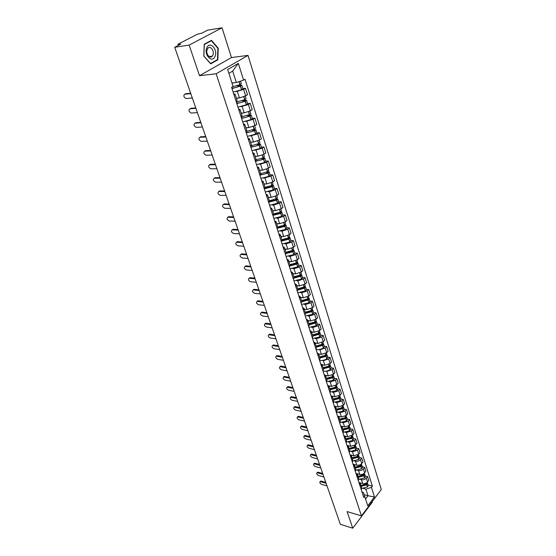 <?xml version="1.0" encoding="UTF-8"?>
<svg xmlns="http://www.w3.org/2000/svg" width="556" height="556" viewBox="0 0 556 556"><rect width="100%" height="100%" fill="white"/><g stroke="black" fill="none" stroke-linecap="round" stroke-linejoin="round"><path stroke-width="0.83" d="M222.032 27.8L189.151 45.092L174.709 47.274L340.341 524.301L352.733 528.2L347.097 511.569L361.442 515.885L381.291 489.523L248.011 55.392L231.463 57.567L222.032 27.8L207.631 30.156L201.981 33.096L197.067 34.347L178.434 44.007L177.899 44.452L178.511 44.487L178.747 45.175M352.733 528.2L372.325 502.151L372.166 501.644M189.151 45.092L199.521 75.706L216.152 73.767L361.442 515.885M174.709 47.274L180.721 44.146L178.511 44.487M358.94 482.518L362.679 483.539C364.597 483.88 366.209 483.352 367.516 481.955L368.739 480.377L367.53 476.534L366.3 478.111C364.993 479.508 363.374 480.036 361.456 479.696L360.392 479.411M361.33 489.94L361.727 488.064L360.49 484.213L360.086 486.083M365.229 475.929L367.53 476.534M359.079 482.969L360.49 484.213M356.007 473.434L359.767 474.421C361.699 474.755 363.318 474.226 364.639 472.829L365.869 471.259L364.646 467.36L363.409 468.93C362.081 470.327 360.455 470.856 358.523 470.529L357.452 470.251M358.377 480.787L358.794 478.924L357.536 475.019L357.119 476.881M362.338 466.769L364.646 467.36M356.125 473.788L357.536 475.019M353.039 464.218L356.813 465.184C358.752 465.504 360.385 464.969 361.713 463.579L362.964 462.015L361.727 458.061L360.469 459.624C359.134 461.014 357.494 461.556 355.555 461.237L354.478 460.966M355.388 471.509L355.812 469.653L354.54 465.699L354.109 467.547M359.405 457.484L361.727 458.061M353.123 464.482L354.54 465.699M350.03 454.877L353.818 455.816L358.752 454.203L360.017 452.64L358.759 448.636L357.487 450.193L352.539 451.813L351.461 451.548M352.358 462.105L352.789 460.257L351.496 456.247L351.058 458.081M356.431 448.073L358.759 448.636M350.085 455.051L351.496 456.247M346.972 445.405L350.78 446.315L355.75 444.689L357.028 443.132L355.757 439.073L354.471 440.623L349.488 442.256L348.397 441.999M349.279 452.563L349.724 450.728L348.417 446.656L347.966 448.483M353.414 438.531L355.757 439.073M347 445.481L348.417 446.656M344.108 435.848L347.702 436.682L352.706 435.042L353.998 433.492L352.706 429.378L351.406 430.921L346.388 432.568L345.29 432.318M346.166 442.882L346.617 441.061L345.29 436.933L344.831 438.747M350.356 428.85L352.706 429.378M343.872 435.772L345.29 436.933M341.342 426.188L344.581 426.911L349.62 425.257L350.926 423.721L349.613 419.537L348.299 421.08L343.247 422.734L342.142 422.49M342.996 433.061L343.469 431.261L342.121 427.071L341.648 428.864M347.257 419.029L349.613 419.537M340.696 425.924L342.121 427.071M338.361 416.347L341.412 417L346.485 415.339L347.813 413.803L346.478 409.563L345.151 411.092L340.057 412.76L338.945 412.531M339.792 423.102L340.272 421.316L338.903 417.063L338.416 418.849M344.108 409.07L346.478 409.563M337.478 415.937L338.903 417.063M335.261 406.339L338.194 406.943L343.309 405.268L344.65 403.739L343.295 399.444L341.954 400.966L336.825 402.648L335.706 402.419M336.533 412.997L337.026 411.225L335.636 406.909L335.143 408.681M340.918 398.972L343.295 399.444M334.212 405.804L335.636 406.909M332.085 396.178L334.934 396.741L340.084 395.052L341.44 393.537L340.07 389.172L338.708 390.687L333.544 392.383L332.418 392.168M333.232 402.746L333.732 400.987L332.328 396.609L331.814 398.36M337.68 388.72L340.07 389.172M330.903 395.524L332.328 396.609M328.825 385.864L331.626 386.392L336.818 384.689L338.187 383.181L336.797 378.754L335.414 380.262L330.215 381.965L329.082 381.757M329.875 392.334L330.396 390.597L328.964 386.149L328.443 387.886M334.392 378.323L336.797 378.754M327.54 385.086L328.964 386.149M325.489 375.39L328.269 375.891L333.496 374.174L334.886 372.673L333.468 368.183L332.078 369.677L326.831 371.401L325.691 371.2M326.469 381.777L327.004 380.047L325.552 375.543L325.017 377.26M331.063 367.766L333.468 368.183M324.127 374.501L325.552 375.543M320.666 363.749L322.091 364.771L324.864 365.229L330.125 363.499L331.529 362.012L330.097 357.452L328.686 358.94L323.404 360.67L322.258 360.483M323.015 371.054L323.564 369.344L322.091 364.771L321.542 366.473M327.679 357.056L330.097 357.452M318.616 353.964L321.403 354.408L326.706 352.671L328.13 351.183L326.671 346.555L325.246 348.035L319.922 349.78L318.769 349.599M319.512 360.177L320.068 358.481L318.574 353.838L318.011 355.52M324.245 346.186L326.671 346.555M317.149 352.838L318.574 353.838M315.092 343.003L317.893 343.427L323.238 341.669L324.676 340.196L323.196 335.497L321.75 336.971L316.392 338.729L315.224 338.555M315.947 349.126L316.524 347.451L315.009 342.739L314.425 344.4M320.756 335.157L323.196 335.497M313.577 341.766L315.009 342.739M311.52 331.883L314.328 332.273L319.714 330.507L321.166 329.048L319.665 324.273L318.206 325.733L312.806 327.505L311.624 327.345M312.333 337.909L312.924 336.255L311.388 331.466L310.79 333.107M317.219 323.953L319.665 324.273M309.956 330.521L311.388 331.466M307.885 320.59L310.707 320.951L316.135 319.172L317.608 317.719L316.086 312.875L314.606 314.321L309.157 316.114L307.975 315.961M308.663 326.518L309.268 324.885L307.704 320.02L307.093 321.639M313.626 312.576L316.086 312.875M306.273 319.095L307.704 320.02M304.201 309.122L307.03 309.456L312.5 307.656L313.994 306.224L312.444 301.303L310.95 302.735L305.459 304.542L304.264 304.403M304.938 314.946L305.557 313.334L303.965 308.392L303.34 309.998M309.977 301.025L312.444 301.303M302.534 307.503L303.965 308.392M300.455 297.474L303.298 297.78L308.809 295.966L310.324 294.541L308.754 289.544L307.232 290.969L301.706 292.783L300.497 292.658M301.15 303.194L301.783 301.602L300.17 296.584L299.531 298.162M306.273 289.301L308.754 289.544M298.739 295.722L300.17 296.584M296.654 285.645L299.51 285.923L305.063 284.095L306.592 282.684L305.001 277.604L303.458 279.015L297.884 280.849L296.668 280.731M297.3 291.254L297.953 289.69L296.313 284.589L295.653 286.145M302.506 277.388L305.001 277.604M294.882 283.755L296.313 284.589M292.79 273.628L295.66 273.872L301.255 272.03L302.805 270.633L301.185 265.476L299.628 266.873L294.013 268.722L292.783 268.618M293.394 279.126L294.061 277.583L292.4 272.405L291.719 273.934M298.683 265.281L301.185 265.476M290.969 271.592L292.4 272.405M288.87 261.417L291.747 261.633L297.39 259.777L298.961 258.394L297.314 253.154L295.729 254.537L290.072 256.399L288.828 256.309M289.419 266.797L290.107 265.281L288.418 260.02L287.723 261.522M294.798 252.987L297.314 253.154M286.986 259.242L288.418 260.02M284.88 249.018L287.772 249.199L293.457 247.323L295.048 245.954L293.373 240.637L291.775 241.999L286.069 243.875L284.818 243.806M285.388 254.273L286.09 252.785L284.373 247.434L283.657 248.914M290.851 240.498L293.373 240.637M282.941 246.69L284.373 247.434M280.829 236.411L283.727 236.564L289.461 234.674L291.08 233.318L289.377 227.911L287.751 229.26L282.003 231.15L280.731 231.094M281.28 241.54L282.003 240.081L280.259 234.646L279.529 236.091M286.84 227.8L289.377 227.911M278.827 233.93L280.259 234.646M276.707 223.602L279.626 223.714L285.402 221.809L287.042 220.475L285.311 214.977L283.664 216.305L277.868 218.216L276.582 218.174M277.11 228.599L277.854 227.168L276.075 221.642L275.324 223.06M282.768 214.901L285.311 214.977M274.65 220.961L276.075 221.642M272.523 210.585L275.449 210.661L281.28 208.743L282.935 207.416L281.176 201.828L279.508 203.142L273.663 205.074L272.364 205.046M272.871 215.443L273.635 214.039L271.828 208.424L271.057 209.814M278.625 201.786L281.176 201.828M270.404 207.777L271.828 208.424M268.27 197.352L271.21 197.387L277.083 195.448L278.764 194.148L276.978 188.463L275.289 189.763L269.389 191.709L268.075 191.695M268.562 202.071L269.34 200.695L267.505 194.982L266.713 196.337M274.414 188.456L276.978 188.463M266.081 194.371L267.505 194.982M263.94 183.897L266.894 183.89L272.815 181.937L274.518 180.651L272.704 174.876L270.994 176.155L263.718 178.122M264.176 188.463L264.983 187.122L263.113 181.312L262.3 182.639M270.126 174.897L272.704 174.876M261.688 180.742L263.113 181.312M259.548 170.212L262.508 170.171L268.478 168.197L270.209 166.932L268.36 161.052L266.623 162.317L259.277 164.319M259.721 174.626L260.542 173.319L258.644 167.405L257.81 168.704M265.775 161.115L268.36 161.052M257.219 166.876L258.644 167.405M255.072 156.299L258.047 156.215L264.072 154.22L265.824 152.976L263.94 146.999L262.182 148.237L254.759 150.28M255.183 160.552L256.031 159.28L254.099 153.261L253.237 154.526M261.348 147.097L263.94 146.999M252.674 152.775L254.099 153.261M250.52 142.141L253.508 142.016L259.582 140.008L261.362 138.778L259.45 132.703L257.664 133.92L250.165 136.005M250.568 146.235L251.437 144.991L249.47 138.875L248.595 140.098M256.837 132.835L259.45 132.703M248.052 138.43L249.47 138.875M245.891 127.748L248.886 127.574L255.016 125.545L256.823 124.342L254.877 118.157L253.063 119.352L245.488 121.479M245.87 131.661L246.767 130.458L244.765 124.231L243.862 125.42M252.257 118.331L254.877 118.157M243.347 123.835L244.765 124.231M241.179 113.097L244.188 112.875L250.374 110.832L252.202 109.65L250.221 103.353L248.386 104.528L240.727 106.696M241.095 116.836L242.013 115.669L239.97 109.33L239.045 110.477M247.594 103.576L250.221 103.353M238.566 108.976L239.97 109.33M236.39 98.19L239.414 97.919L245.648 95.861L247.503 94.701L245.488 88.293L243.625 89.44L235.876 91.657M236.23 101.741L237.169 100.615L235.098 94.166L234.145 95.271M242.847 88.557L245.488 88.293M233.694 93.86L235.098 94.166M364.18 494.687L367.996 495.757L365.897 489.162L363.29 488.446M361.998 492.018L363.395 492.407L367.794 505.828L374.473 496.974L367.996 495.757L365.577 498.927M231.97 82.969L236.335 82.51L232.7 71.092L238.336 63.356L227.654 69.542L233.089 86.458L231.595 87.355L363.735 497.418L364.694 496.174M238.336 63.356L243.597 80.106L236.335 82.51M365.897 489.162L371.45 487.348L372.388 486.125L245.05 79.23L243.597 80.106M371.45 487.348L374.473 496.974M248.011 55.392L216.152 73.767M231.463 57.567L199.521 75.706M204.219 44.244L203.816 56.093L210.682 63.836L217.834 59.826L218.244 48.191L211.502 40.352L204.219 44.244M232.7 71.092L228.87 73.329M368.086 484.957L372.388 486.125M217.813 48.254L218.244 48.191M216.861 59.951L217.834 59.826M320.284 481.496L321.278 481.114L320.736 481.767L320.061 481.76C319.457 482.615 319.985 483.484 321.646 484.366L326.998 485.874M361.171 486.319L366.765 484.895L367.579 483.352L367.301 482.942M367.579 483.352L368.239 485.457L367.516 486.938L361.803 488.418M367.238 482.274L366.473 483.97L360.872 485.395M366.626 483.859L366.175 484.436L360.907 485.499M326.094 483.268L320.736 481.767M361.789 483.296L359.579 483.185M365.236 484.971L364.792 484.846M325.781 482.372L321.278 481.114M214.894 56.649C218.362 50.151 210.119 40.56 206.95 47.559C203.44 54.203 211.843 63.662 214.894 56.649M212.788 55.343C214.929 51.395 210.39 44.98 207.819 48.393L207.346 49.13C205.199 53.105 209.744 59.485 212.288 56.121L212.788 55.343M203.899 55.989L204.288 44.508L211.343 40.741L217.882 48.33L217.479 59.603L210.55 63.488L203.816 56.003M210.55 40.859L211.343 40.741M317.17 472.628L318.171 472.239L316.962 472.885C316.336 473.747 316.857 474.629 318.546 475.519L323.919 476.999M358.259 477.263L363.888 475.818L364.715 474.282L364.43 473.872M364.715 474.282L365.389 476.416L364.653 477.896L358.877 479.383M364.354 473.149L363.589 474.88L357.953 476.325M363.763 474.768L363.297 475.366L357.995 476.45M323.001 474.358L317.622 472.892M358.87 474.185L356.82 474.122M362.29 475.929L361.803 475.804M322.688 473.469L318.171 472.239M314.022 463.648L315.016 463.238L314.46 463.892L313.82 463.885C313.167 464.76 313.695 465.657 315.398 466.553L320.791 467.999M355.305 468.082L360.976 466.623L361.81 465.094L361.511 464.677M361.81 465.094L362.491 467.255L361.748 468.729L355.896 470.23M361.428 463.899L360.67 465.671L354.999 467.13M360.851 465.546L360.378 466.178L355.048 467.276M319.86 465.323L314.46 463.892M355.916 464.955L353.977 464.92M359.308 466.769L358.773 466.63M319.554 464.441L315.016 463.238M310.825 454.544L311.819 454.12L311.263 454.766L310.637 454.759C309.956 455.656 310.484 456.559 312.208 457.47L317.622 458.874M352.309 458.769L358.015 457.296L358.863 455.774L358.557 455.357M358.863 455.774L359.558 457.97L358.801 459.43L352.858 460.945M358.467 454.516L357.71 456.33L352.004 457.81M357.897 456.205L357.425 456.858L352.052 457.977M316.684 456.163L311.263 454.766M352.921 455.593L351.058 455.579M356.271 457.477L355.687 457.331M316.378 455.288L311.819 454.12M307.586 445.314L308.587 444.876L307.412 445.516C306.703 446.419 307.225 447.337 308.976 448.261L314.411 449.63M349.279 449.331L355.02 447.837L355.882 446.329L355.562 445.898M355.882 446.329L356.584 448.546L355.819 450.006L349.78 451.528M355.465 445.002L354.714 446.864L348.966 448.351M354.909 446.732L354.422 447.406L349.022 448.539M313.459 446.878L308.017 445.523M349.884 446.1L348.084 446.107M353.192 448.06L352.553 447.9M313.153 446.009L308.587 444.876M304.306 435.953L305.3 435.501L304.73 436.147L304.139 436.14C303.402 437.058 303.923 437.989 305.703 438.927L311.158 440.255M346.2 439.754L351.983 438.246L352.851 436.745L352.525 436.314M352.851 436.745L353.567 438.997L352.789 440.442L346.638 441.978M352.414 435.355L351.67 437.259L345.881 438.767M351.872 437.12L351.385 437.822L345.95 438.976M310.185 437.461L304.73 436.147M346.798 436.474L345.054 436.495M350.065 438.503L349.363 438.343M309.894 436.606L305.3 435.501M300.977 426.466L301.971 426L300.824 426.64C300.059 427.571 300.581 428.509 302.381 429.461L307.857 430.747M343.08 430.045L348.897 428.523L349.78 427.029L349.439 426.591M349.78 427.029L350.502 429.315L349.717 430.754L343.441 432.29M349.321 425.569L348.577 427.515L342.753 429.044M348.786 427.376L348.299 428.099L342.83 429.274M306.877 427.918L301.394 426.64M343.677 426.709L341.961 426.744M346.888 428.822L346.117 428.648M306.578 427.071L301.971 426M297.606 416.847L298.6 416.368L298.016 417.007L297.46 417C296.668 417.945 297.189 418.897 299.017 419.863L304.507 421.107M339.911 420.197L345.769 418.654L346.666 417.174L346.312 416.736M346.666 417.174L347.403 419.488L346.603 420.92L340.189 422.463M346.186 415.645L345.45 417.639L339.584 419.182M345.658 417.5L345.172 418.244L339.667 419.439M303.513 418.237L298.016 417.007M340.508 416.805L338.812 416.854M343.664 418.995L342.816 418.814M303.222 417.403L298.6 416.368M294.18 407.096L295.18 406.603L294.055 407.235C293.227 408.187 293.749 409.153 295.597 410.133L301.116 411.336M336.7 410.21L342.6 408.653L343.511 407.173L343.142 406.735M343.511 407.173L344.254 409.522L343.441 410.947L336.873 412.496M343.003 405.574L343.184 406.137L342.274 407.617L336.366 409.181M342.482 407.478L342.003 408.243L336.456 409.452M300.108 408.424L294.583 407.235M337.29 406.756L335.602 406.818M340.383 409.035L339.452 408.841M299.816 407.597L295.18 406.603M290.712 397.206L291.705 396.692L290.6 397.325C289.745 398.291 290.253 399.271 292.136 400.264L297.675 401.418M333.44 400.077L339.382 398.499L340.307 397.033L339.918 396.588M340.307 397.033L341.057 399.416L340.237 400.827L333.496 402.377M339.779 395.365L339.973 395.983L339.049 397.45L333.107 399.027M339.257 397.311L338.785 398.096L333.204 399.333M296.647 398.471L291.108 397.325M334.031 396.567L332.335 396.63M337.04 398.93L336.026 398.728M296.362 397.651L291.705 396.692M287.195 387.171L288.189 386.642L287.584 387.275L287.098 387.268C286.208 388.255 286.715 389.249 288.627 390.249L294.18 391.361M330.139 389.798L336.116 388.199L337.054 386.74L336.651 386.295M337.054 386.74L337.819 389.158L336.985 390.562L330.049 392.112M336.505 384.995L336.721 385.676L335.782 387.129L329.798 388.734M335.991 386.997L335.518 387.803L329.903 389.061M293.144 388.373L287.584 387.275M330.723 386.225L329.013 386.302M333.649 388.679L332.53 388.463M292.866 387.567L288.189 386.642M283.623 376.996L283.546 377.072C282.622 378.073 283.129 379.081 285.061 380.102L290.642 381.166M326.782 379.359L332.808 377.746L333.753 376.301L333.329 375.849M333.753 376.301L334.531 378.754L333.683 380.144L326.546 381.694M333.183 374.48L333.412 375.217L332.467 376.662L326.435 378.282M332.662 376.537L332.203 377.364L326.546 378.636M289.586 378.129L284.005 377.079M327.359 375.724L325.642 375.814M330.195 378.275L328.964 378.052M289.308 377.336L284.616 376.454M280.002 366.668L279.939 366.731C278.98 367.745 279.487 368.767 281.447 369.803L287.049 370.817M323.377 368.774L329.444 367.134L330.41 365.702L329.965 365.25M330.41 365.702L331.195 368.197L330.236 369.629C327.804 371.012 325.406 371.512 323.043 371.13M329.805 363.805L330.062 364.604L329.096 366.043L323.029 367.676M329.291 365.917L328.839 366.765L323.147 368.058M285.979 367.738L280.377 366.738M323.953 365.077L322.223 365.174M326.678 367.724L325.316 367.488M285.708 366.953L280.995 366.112M276.332 356.194L276.283 356.236C275.289 357.265 275.79 358.3 277.785 359.35L283.4 360.316M319.922 358.029L326.031 356.368L327.011 354.943L326.546 354.492M327.011 354.943L327.811 357.48L326.838 358.905C324.384 360.281 321.973 360.788 319.596 360.427M326.386 352.97L326.657 353.831L325.781 355.201L319.568 356.917M325.858 355.145L325.427 356.007L319.7 357.32M282.316 357.195L276.693 356.243M320.492 354.262L318.748 354.374M323.092 357.015L321.576 356.764M282.052 356.424L277.319 355.625M272.6 345.568L272.579 345.589C271.543 346.631 272.037 347.681 274.066 348.751L279.703 349.661M316.42 347.118L322.57 345.443L323.564 344.032L323.071 343.573M323.564 344.032L324.37 346.596L323.383 348.014C320.909 349.39 318.484 349.912 316.093 349.571M322.911 341.968L323.203 342.899L322.313 344.254L316.051 345.992M322.376 344.213L321.966 345.088L316.197 346.423M278.605 346.492L272.954 345.596M316.983 343.288L315.224 343.413M319.436 346.145L317.733 345.881M278.341 345.735L273.594 344.984M269.458 334.177L268.812 334.788C267.742 335.838 268.235 336.908 270.292 337.992L275.95 338.854M312.854 336.046L319.054 334.351L320.061 332.947L319.54 332.495M320.061 332.947L320.881 335.56L319.978 336.901L312.541 338.541M319.38 330.806L319.7 331.807L318.79 333.141L312.486 334.9M318.831 333.113L318.449 334.003L312.639 335.365M274.831 335.636L269.167 334.788M313.417 332.147L311.645 332.279M315.711 335.108L313.772 334.837M274.574 334.886L269.813 334.184M264.983 323.821L265.65 323.217L264.997 323.821C263.885 324.885 264.371 325.969 266.456 327.074L272.141 327.88M309.24 324.801L315.481 323.085L316.503 321.702L315.954 321.243M316.503 321.702L317.344 324.35L316.427 325.677L308.934 327.352M315.801 319.464L316.142 320.534L314.981 322.688L309.025 324.134M271.001 324.614L265.316 323.828M314.682 320.166L315.217 321.861L308.872 323.641M309.796 320.833L308.017 320.979M311.895 323.912L309.643 323.613M270.751 323.877L265.97 323.224M261.779 312.09L261.118 312.694C259.972 313.772 260.458 314.87 262.571 315.996L268.27 316.739M305.571 313.389L311.86 311.645L312.896 310.276L312.312 309.824M312.896 310.276L313.744 312.965L312.813 314.279L305.272 315.989M312.166 307.954L312.528 309.094L311.589 310.408L305.195 312.208L308.003 312.548M311.562 310.415L311.249 311.318L305.362 312.729M267.123 313.424L261.41 312.694M306.127 309.351L304.327 309.504M266.873 312.708L262.071 312.097M257.143 301.401L257.859 300.796L257.192 301.394C255.996 302.485 256.476 303.604 258.623 304.744L264.343 305.432M301.832 301.797L308.177 300.031L309.233 298.676L308.608 298.224M309.233 298.676L310.095 301.408L309.15 302.707L301.554 304.445M308.469 296.258L308.851 297.474L307.899 298.774L301.463 300.594M307.836 298.808L308.135 299.031L307.572 299.719L301.637 301.15M263.176 302.068L257.449 301.394M302.394 297.682L300.581 297.849M304 301.005L301.505 300.726M262.932 301.366L258.116 300.803M253.133 289.933L253.877 289.335L253.195 289.926C251.965 291.031 252.438 292.164 254.62 293.325L260.361 293.957M298.002 290.024L304.438 288.237L305.508 286.896L304.841 286.444M305.508 286.896L306.384 289.669L305.425 290.955L297.773 292.727M304.716 284.38L305.126 285.673L304.16 286.959L297.668 288.8M304.035 287.028L304.403 287.25L303.833 287.932L297.856 289.391M259.172 290.538L253.425 289.926M298.607 285.833L296.772 286.02M299.886 289.287L297.759 289.071M258.936 289.85L254.099 289.335M249.067 278.285L249.832 277.694L249.144 278.278C247.872 279.397 248.337 280.551 250.547 281.732L256.309 282.295M294.082 278.063L300.643 276.256L301.727 274.928L301.005 274.483M301.727 274.928L302.617 277.743L301.644 279.015L293.943 280.822M300.907 272.315L301.338 273.691L300.358 274.956L293.818 276.825M300.4 275.727L300.184 275.06L300.615 275.289L300.031 275.957L294.02 277.444M255.107 278.827L249.338 278.278M294.756 273.795L292.908 273.997M295.625 277.388L293.95 277.235M254.87 278.153L250.026 277.694M244.932 266.463L245.724 265.872L245.029 266.449C243.709 267.589 244.174 268.756 246.419 269.959L252.202 270.459M290.079 265.914L296.786 264.079L297.891 262.773L297.106 262.342M297.891 262.773L298.794 265.636L297.801 266.887L290.044 268.729M297.036 260.062L297.495 261.515L296.494 262.766L289.905 264.656M296.223 262.912L296.765 263.134L296.174 263.801L290.114 265.309M250.978 266.936L245.189 266.456M290.844 261.57L288.981 261.779M291.129 265.302L290.086 265.219M250.749 266.275L245.884 265.879M240.741 254.453L241.554 253.87L240.852 254.44C239.49 255.593 239.949 256.775 242.221 258.005L248.025 258.436M285.972 253.578L292.866 251.715L293.985 250.422L293.137 249.998M293.985 250.422L294.909 253.327L293.895 254.565L286.083 256.448M293.095 247.608L293.582 249.144L292.567 250.374L285.93 252.292M292.206 250.568L292.852 250.784L292.254 251.444L286.131 252.98M246.781 254.856L240.977 254.446M286.875 249.144L284.992 249.373M246.558 254.217L241.679 253.87M236.481 242.256L237.315 241.679L236.606 242.242C235.202 243.403 235.654 244.612 237.961 245.863L243.785 246.225M281.753 241.04L288.884 239.143L290.024 237.871L289.092 237.461M290.024 237.871L290.955 240.824L289.926 242.048L282.059 243.966M289.099 234.952L289.613 236.571L288.578 237.787L281.892 239.726M288.119 238.024L288.884 238.239L288.272 238.885L282.031 240.449M242.527 242.59L236.696 242.249M282.837 236.515L280.94 236.759M242.305 241.964L237.405 241.679M232.151 229.864L233.013 229.294L232.297 229.85C230.844 231.032 231.289 232.255 233.638 233.527L239.483 233.819M277.43 228.294L284.839 226.375L285.993 225.117L284.971 224.728M285.993 225.117L286.945 228.12L285.895 229.322L277.972 231.275M285.033 222.087L285.575 223.797L284.526 224.992L277.785 226.959M283.956 225.284L284.846 225.493L284.227 226.125L277.826 227.71M238.197 230.128L232.345 229.857M278.737 223.686L276.818 223.943M237.989 229.517L233.068 229.294M227.758 217.271L228.648 216.708L227.911 217.264C226.417 218.452 226.862 219.696 229.239 220.996L235.105 221.219M272.989 215.346L280.724 213.393L281.899 212.156L280.766 211.78M281.899 212.156L282.865 215.207L281.802 216.388L273.816 218.383M280.905 209.014L281.475 210.814L280.405 211.989L273.615 213.984M279.71 212.336L280.738 212.531L280.113 213.156L273.496 214.769M233.798 217.459L227.932 217.264L228.648 216.708L233.596 216.875M274.567 210.641L272.628 210.912M223.29 204.476L224.186 203.927L223.442 204.469C221.927 205.685 222.365 206.95 224.763 208.264L230.657 208.41M268.597 202.182L276.54 200.195L277.736 198.978L276.478 198.631M277.736 198.978L278.716 202.085L277.632 203.246L269.597 205.282M276.707 195.719L277.305 197.616L276.221 198.77L269.368 200.792M275.373 199.18L276.568 199.361L275.929 199.979L269.048 201.606M229.329 204.594L223.442 204.469M270.327 197.38L268.374 197.672M229.135 204.024L224.186 203.927M218.751 191.479L219.634 190.93L218.883 191.472C217.368 192.703 217.799 193.988 220.183 195.323L226.139 195.392M264.288 188.804L272.287 186.774L273.503 185.586L272.099 185.259M273.503 185.586L274.497 188.741L273.399 189.881L265.302 191.952M272.433 182.201L273.065 184.196L271.96 185.336L265.003 187.379M270.953 185.808L272.322 185.968L271.675 186.573L264.468 188.213M224.791 191.514L218.883 191.472M266.025 183.89L264.044 184.203M224.596 190.965L219.634 190.93M214.143 178.267L215.005 177.725L214.248 178.261C212.733 179.505 213.156 180.811 215.533 182.173L221.545 182.16M259.902 175.203L267.964 173.138L269.201 171.964L267.624 171.672M269.201 171.964L270.216 175.168L269.097 176.294L260.938 178.406M268.096 168.461L268.756 170.553L267.631 171.665L260.507 173.757M266.428 172.214L268.013 172.346L267.353 172.944C264.434 174.278 261.904 174.827 259.777 174.584M220.176 178.219L214.248 178.261M261.647 170.185L259.638 170.511M219.988 177.691L215.005 177.725M209.452 164.833L210.307 164.305L209.536 164.833C208.02 166.098 208.444 167.419 210.8 168.809L216.875 168.711M255.447 161.379L263.565 159.259L264.823 158.112L263.044 157.855M264.823 158.112L265.858 161.372L264.719 162.47L256.497 164.632M263.676 154.478L264.371 156.681L263.224 157.772L255.864 159.906M261.806 158.404L263.627 158.502L262.953 159.085C259.944 160.441 257.372 160.997 255.253 160.76M215.478 164.708L209.536 164.833M257.192 156.236L255.162 156.59M215.304 164.201L210.307 164.305M204.691 151.183L205.525 150.662L204.74 151.176C203.232 152.462 203.649 153.81 205.991 155.221L212.128 155.041M250.916 147.312L259.096 145.151L260.375 144.025L258.359 143.816M260.375 144.025L261.424 147.34L260.264 148.417L251.986 150.62M259.186 140.265L259.916 142.565L258.748 143.636L251.062 145.825M257.067 144.365L259.165 144.414L258.484 144.991C255.44 146.339 252.855 146.916 250.728 146.721M210.71 150.968L204.74 151.176M252.667 142.051L250.61 142.426M210.543 150.481L205.525 150.662M199.847 137.297L200.667 136.79L199.875 137.297C198.367 138.597 198.777 139.966 201.105 141.405L207.298 141.134M246.301 133.002L254.662 130.736L255.843 129.694L253.55 129.541M255.843 129.694L256.914 133.072L255.732 134.121L247.392 136.373M254.613 125.795L255.378 128.214L254.189 129.249L246.086 131.508M252.195 130.09L254.627 130.09L253.932 130.653C250.86 131.994 248.254 132.592 246.12 132.439M205.859 136.991L199.875 137.297M248.066 127.616L245.981 128.019M205.699 136.533L200.667 136.79M194.934 123.175L194.92 123.182C193.412 124.502 193.822 125.892 196.136 127.359L202.391 126.997M241.61 118.442L250.033 116.134L251.242 115.113L248.615 115.036M251.242 115.113L252.327 118.546L251.124 119.575L242.715 121.868M249.964 111.075L250.763 113.605L249.554 114.619L241.13 116.934M247.184 115.585L249.588 115.419L250.012 115.516L249.31 116.065C246.197 117.399 243.577 118.018 241.443 117.907M200.924 122.786L194.92 123.182M243.382 112.937L241.269 113.354M200.772 122.348L195.726 122.681M189.944 108.788L189.881 108.823C188.38 110.164 188.783 111.575 191.083 113.07L197.394 112.618M236.842 103.631L245.328 101.275L246.551 100.282L243.535 100.288M246.551 100.282L247.656 103.777L246.433 104.771L237.961 107.12M245.231 96.098L246.072 98.746L244.842 99.732L236.349 102.096M242.006 100.844L244.89 100.601L245.314 100.685L244.598 101.22C241.457 102.554 238.816 103.187 236.675 103.124M195.907 108.33L189.881 108.823M238.621 97.988L236.467 98.44M195.761 107.92L190.701 108.337M184.87 94.159L184.759 94.221C183.258 95.583 183.654 97.022 185.947 98.537L192.313 97.988M231.984 88.557L240.533 86.145L241.784 85.186L238.281 85.304M241.784 85.186L242.909 88.738L241.54 89.766L233.124 92.108M240.505 81.134L241.29 83.622L240.039 84.581L232.366 86.889M236.62 85.874L240.109 85.52L240.533 85.589L239.803 86.111C236.634 87.438 233.972 88.098 231.831 88.084M190.798 93.623L184.759 94.221M233.784 82.781L232.033 83.178M190.666 93.241L185.586 93.742M237.363 91.511L239.414 97.919M242.18 106.578L244.188 112.875M246.913 121.382L248.886 127.574M251.562 135.935L253.508 142.016M256.135 150.238L258.047 156.215M260.625 164.291L262.508 170.171M265.045 178.115L266.894 183.89M269.389 191.709L271.21 197.387M273.663 205.074L275.449 210.661M277.868 218.216L279.626 223.714M282.003 231.15L283.727 236.564M286.069 243.875L287.772 249.199M290.072 256.399L291.747 261.633M294.013 268.722L295.66 273.872M297.884 280.849L299.51 285.923M301.706 292.783L303.298 297.78M305.459 304.542L307.03 309.456M309.157 316.114L310.707 320.951M312.806 327.505L314.328 332.273M316.392 338.729L317.893 343.427M319.922 349.78L321.403 354.408M323.404 360.67L324.864 365.229M326.831 371.401L328.269 375.891M330.215 381.965L331.626 386.392M333.544 392.383L334.934 396.741M336.825 402.648L338.194 406.943M340.057 412.76L341.412 417M343.247 422.734L344.581 426.911M346.388 432.568L347.702 436.682M349.488 442.256L350.78 446.315M352.539 451.813L353.818 455.816M355.555 461.237L356.813 465.184M358.523 470.529L359.767 474.421M361.456 479.696L362.679 483.539M248.386 104.528L250.374 110.832M253.063 119.352L255.016 125.545M257.664 133.92L259.582 140.008M262.182 148.237L264.072 154.22M266.623 162.317L268.478 168.197M270.994 176.155L272.815 181.937M275.289 189.763L277.083 195.448M279.508 203.142L281.28 208.743M283.664 216.305L285.402 221.809M287.751 229.26L289.461 234.674M291.775 241.999L293.457 247.323M295.729 254.537L297.39 259.777M299.628 266.873L301.255 272.03M303.458 279.015L305.063 284.095M307.232 290.969L308.809 295.966M310.95 302.735L312.5 307.656M314.606 314.321L316.135 319.172M318.206 325.733L319.714 330.507M321.75 336.971L323.238 341.669M325.246 348.035L326.706 352.671M328.686 358.94L330.125 363.499M332.078 369.677L333.496 374.174M335.414 380.262L336.818 384.689M338.708 390.687L340.084 395.052M341.954 400.966L343.309 405.268M345.151 411.092L346.485 415.339M348.299 421.08L349.62 425.257M351.406 430.921L352.706 435.042M354.471 440.623L355.75 444.689M357.487 450.193L358.752 454.203M360.469 459.624L361.713 463.579M363.409 468.93L364.639 472.829M366.3 478.111L367.516 481.955M243.625 89.44L245.648 95.861M366.765 484.895L367.433 487M366.849 484.832L367.516 486.938M366.272 482.997L366.557 483.908M366.182 483.046L366.473 483.97M363.888 475.818L364.562 477.952M363.978 475.762L364.653 477.896M363.381 473.872L363.68 474.824M363.283 473.92L363.589 474.88M360.976 466.623L361.657 468.784M361.059 466.56L361.748 468.729M360.448 464.621L360.761 465.608M360.357 464.67L360.67 465.671M358.015 457.296L358.71 459.492M358.106 457.234L358.801 459.43M357.473 455.239L357.8 456.274M357.383 455.288L357.71 456.33M355.02 447.837L355.729 450.061M355.11 447.782L355.819 450.006M354.457 445.724L354.804 446.802M354.367 445.773L354.714 446.864M351.983 438.246L352.699 440.505M352.073 438.191L352.789 440.442M351.406 436.078L351.76 437.197M351.309 436.126L351.67 437.259M348.897 428.523L349.627 430.81M348.994 428.461L349.717 430.754M348.306 426.292L348.675 427.46M348.209 426.341L348.577 427.515M345.769 418.654L346.506 420.975M345.867 418.598L346.603 420.92M345.158 416.368L345.54 417.577M345.061 416.416L345.45 417.639M342.6 408.653L343.344 411.002M342.698 408.59L343.441 410.947M341.968 406.297L342.364 407.555M342.211 407.652L342.322 408M341.87 406.346L342.274 407.617M339.382 398.499L340.14 400.883M339.48 398.437L340.237 400.827M338.729 396.08L339.146 397.387M338.993 397.484L339.104 397.853M338.632 396.129L339.049 397.45M336.116 388.199L336.887 390.618M336.213 388.137L336.985 390.562M335.449 385.711L335.88 387.073M335.72 387.171L335.845 387.56M335.344 385.76L335.782 387.129M332.808 377.746L333.586 380.2M332.905 377.684L333.683 380.144M332.113 375.189L332.558 376.607M332.405 376.704L332.537 377.121M332.015 375.244L332.467 376.662M329.444 367.134L330.236 369.629M329.541 367.078L330.333 369.573M328.728 364.514L329.194 365.98M329.034 366.077L329.173 366.522M328.631 364.562L329.096 366.043M326.031 356.368L326.838 358.905M326.129 356.313L326.935 358.842M325.295 353.679L325.781 355.201M325.614 355.291L325.767 355.764M325.197 353.727L325.677 355.256M322.57 345.443L323.383 348.014M322.668 345.38L323.481 347.952M321.813 342.677L322.313 344.254M322.146 344.352L322.306 344.845M321.709 342.725L322.209 344.31M319.054 334.351L319.881 336.957M319.151 334.288L319.978 336.901M318.275 331.508L318.79 333.141M318.623 333.239L318.79 333.76M318.171 331.557L318.692 333.197M315.481 323.085L316.322 325.733M315.586 323.022L316.427 325.677M315.05 321.959L315.224 322.508M314.578 320.221L315.113 321.917M311.86 311.645L312.715 314.342M311.965 311.589L312.813 314.279M311.033 308.649L311.589 310.408M311.423 310.498L311.603 311.082M310.929 308.705L311.485 310.463M308.177 300.031L309.046 302.763M308.281 299.976L309.15 302.707M307.329 296.96L307.899 298.774M307.732 298.871L307.927 299.482M307.218 297.008L307.795 298.829M304.438 288.237L305.32 291.01M304.542 288.175L305.425 290.955M303.562 285.075L304.16 286.959M303.986 287.056L304.188 287.695M303.458 285.131L304.056 287.014M300.643 276.256L301.54 279.07M300.747 276.193L301.644 279.015M299.74 273.01L300.358 274.956M299.628 273.059L300.247 275.011M296.786 264.079L297.696 266.943M296.89 264.024L297.801 266.887M295.855 260.75L296.494 262.766M296.334 262.918L296.543 263.565M295.743 260.799L296.383 262.821M292.866 251.715L293.79 254.627M292.97 251.653L293.895 254.565M291.907 248.296L292.567 250.374M292.428 250.582L292.63 251.215M291.796 248.344L292.463 250.436M288.884 239.143L289.822 242.103M288.988 239.087L289.926 242.048M287.897 235.633L288.578 237.787M288.453 238.044L288.647 238.656M287.786 235.681L288.474 237.843M284.839 226.375L285.791 229.378M284.943 226.313L285.895 229.322M283.817 222.768L284.526 224.992M284.415 225.305L284.602 225.903M283.706 222.817L284.415 225.048M280.724 213.393L281.69 216.451M280.829 213.337L281.802 216.388M279.675 209.688L280.405 211.989M280.307 212.35L280.495 212.934M279.564 209.737L280.293 212.044M276.54 200.195L277.52 203.301M276.652 200.139L277.632 203.246M275.463 196.386L276.221 198.77M276.137 199.187L276.318 199.75M275.352 196.442L276.11 198.826M272.287 186.774L273.288 189.937M272.398 186.719L273.399 189.881M271.182 182.868L271.96 185.336M271.898 185.808L272.072 186.35M271.064 182.917L271.849 185.391M267.964 173.138L268.979 176.349M268.075 173.076L269.097 176.294M266.824 169.121L267.631 171.665M267.582 172.2L267.749 172.728M266.706 169.17L267.519 171.721M263.565 159.259L264.6 162.526M263.683 159.204L264.719 162.47M262.39 155.138L263.224 157.772M263.196 158.37L263.356 158.87M262.279 155.187L263.113 157.828M259.096 145.151L260.145 148.473M259.214 145.095L260.264 148.417M257.887 140.911L258.748 143.636M258.742 144.296L258.887 144.775M257.769 140.96L258.63 143.691M254.544 130.792L255.614 134.177M254.662 130.736L255.732 134.121M253.3 126.441L254.189 129.249M254.203 129.979L254.349 130.438M253.182 126.49L254.071 129.305M249.915 116.19L251.006 119.63M250.033 116.134L251.124 119.575M248.636 111.721L249.554 114.619M249.588 115.419L249.72 115.85M248.518 111.77L249.435 114.675M245.21 101.324L246.315 104.827M245.328 101.275L246.433 104.771M243.889 96.73L244.842 99.732M244.89 100.601L245.022 101.011M243.764 96.786L244.716 99.788M240.414 86.201L241.54 89.766M240.533 86.145L241.665 89.711M239.094 81.6L240.039 84.581M240.109 85.52L240.234 85.909M238.969 81.642L239.914 84.637M178.24 45.432L177.899 44.452M320.603 481.107L320.061 481.76M209.098 56.559L212.288 56.121M317.511 472.232L316.962 472.885M314.376 463.231L313.82 463.885M311.193 454.113L310.637 454.759M307.975 444.869L307.412 445.516M304.709 435.501L304.139 436.14M301.401 426L300.824 426.64M298.051 416.368L297.46 417M294.645 406.596L294.055 407.235M291.198 396.692L290.6 397.325M287.702 386.642L287.098 387.268M284.158 376.454L283.546 377.072M280.565 366.112L279.939 366.731M276.916 355.625L276.283 356.236M273.211 344.977L272.579 345.589M265.65 323.217L264.997 323.821M257.859 300.796L257.192 301.394M253.877 289.335L253.195 289.926M249.832 277.694L249.144 278.278M245.724 265.872L245.029 266.449M241.554 253.87L240.852 254.44M237.315 241.679L236.606 242.242M233.013 229.294L232.297 229.85"/></g></svg>
